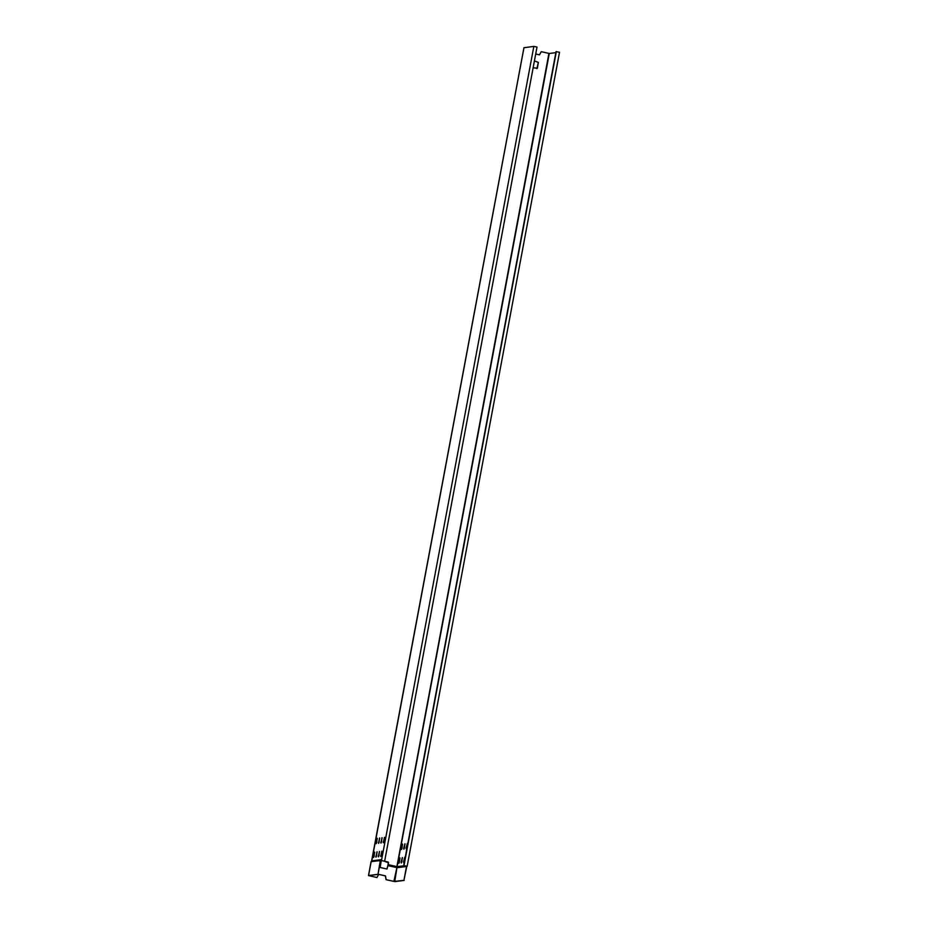 <?xml version="1.0" encoding="UTF-8"?>
<svg xmlns="http://www.w3.org/2000/svg" width="928" height="928" viewBox="0 0 928 928"><rect width="100%" height="100%" fill="white"/><g stroke="black" fill="none" stroke-linecap="round" stroke-linejoin="round"><path stroke-width="1.39" d="M377.719 874.338L368.486 875.556L376.942 877.54L368.764 875.603L377.974 874.396L380.306 860.534L381.106 860.546L371.246 861.509M371.142 861.636L380.306 860.534M371.084 861.706L380.782 859.954L377.974 874.396M523.96 47.722L533.844 46.4L537.01 47.061L384.656 861.161L380.874 860.581M384.656 861.161L381.106 860.546L380.932 859.664L371.792 860.848L523.972 47.676M373.659 857.437L374.715 852.171M377.302 838.378L376.246 843.633M377.139 851.858L376.072 857.124M379.714 838.065L378.659 843.32M379.552 851.544L378.496 856.811M382.139 837.752L381.083 843.007M381.976 851.231L380.909 856.498M384.552 837.439L383.496 842.694M406.777 866.416L403.692 865.708L556.046 51.597L559.398 52.27M403.692 865.708L406.452 866.068M383.229 841.847L383.345 842.752L383.902 841.754L384.447 837.323L383.484 841.905M380.642 855.639L380.77 856.544L381.327 855.558L381.86 851.127L380.898 855.697M380.816 842.16L380.932 843.065L381.489 842.067L382.023 837.636L381.072 842.218M378.23 855.952L378.346 856.857L378.902 855.871L379.448 851.44L378.485 856.01M378.392 842.473L378.508 843.378L379.065 842.38L379.61 837.949L378.647 842.531M375.805 856.266L375.933 857.17L376.49 856.184L377.023 851.753L376.06 856.335M375.968 842.786L376.095 843.691L376.652 842.694L377.186 838.262L376.223 842.844M374.065 856.498L374.61 852.066L373.392 856.579L373.508 857.484L374.065 856.498M386.93 869.026L388.577 862.762L384.378 861.23M381.663 860.569L384.018 861.114L381.559 860.581M539.458 54.856L541.256 51.678L539.504 54.845L535.711 54.01M536.871 68.649L538.356 62.408L534.412 60.946M396.917 867.552L393.878 881.426L403.924 880.359L406.51 866.497L397.335 867.703L387.962 865.627L388.264 862.089L384.47 861.219M387.962 865.627L386.976 869.014L380.155 867.483L381.257 860.616M541.256 51.678L549.283 53.488L555.849 52.641M533.136 67.802L537.358 68.208L538.356 62.408M534.424 60.912L538.449 62.396M388.171 865.151L396.79 867.123L548.924 53.441M404.33 865.72L397.103 866.659L394.76 881.542M397.091 867.576L406.139 865.986M403.924 880.359L406.766 866.497M404.179 880.417L395.015 881.6L386.048 879.663L385.41 875.916L378.636 874.385M393.878 881.426L386.048 879.663M376.942 877.54L378.694 874.373L385.514 875.904L386.141 879.651M398.97 863.249L400.026 857.982M401.546 849.445L402.601 844.19M401.383 862.936L402.439 857.669M403.97 849.132L405.026 843.877M403.808 862.622L404.863 857.356M406.383 848.818L407.438 843.564M406.8 847.879L407.334 843.448L406.116 847.972L406.244 848.876L406.8 847.879M404.214 861.683L404.747 857.252L403.541 861.764L403.657 862.669L404.214 861.683M404.376 848.192L404.921 843.761L403.703 848.285L403.819 849.19L404.376 848.192M401.789 861.996L402.288 857.553L401.116 862.077L401.232 862.982L401.789 861.996M401.963 848.505L402.497 844.074L401.279 848.598L401.406 849.503L401.963 848.505M399.376 862.309L399.875 857.866L398.704 862.39L398.82 863.295L399.376 862.309M380.967 860.569L380.932 859.664M368.555 875.522L371.13 861.729M533.844 46.4L381.489 860.5M388.31 864.676L397.103 866.659L549.283 53.488M403.982 865.662L556.336 51.562M371.084 861.671L368.486 875.556M523.937 47.699L371.583 861.114M407.148 866.323L559.514 52.223"/></g></svg>
